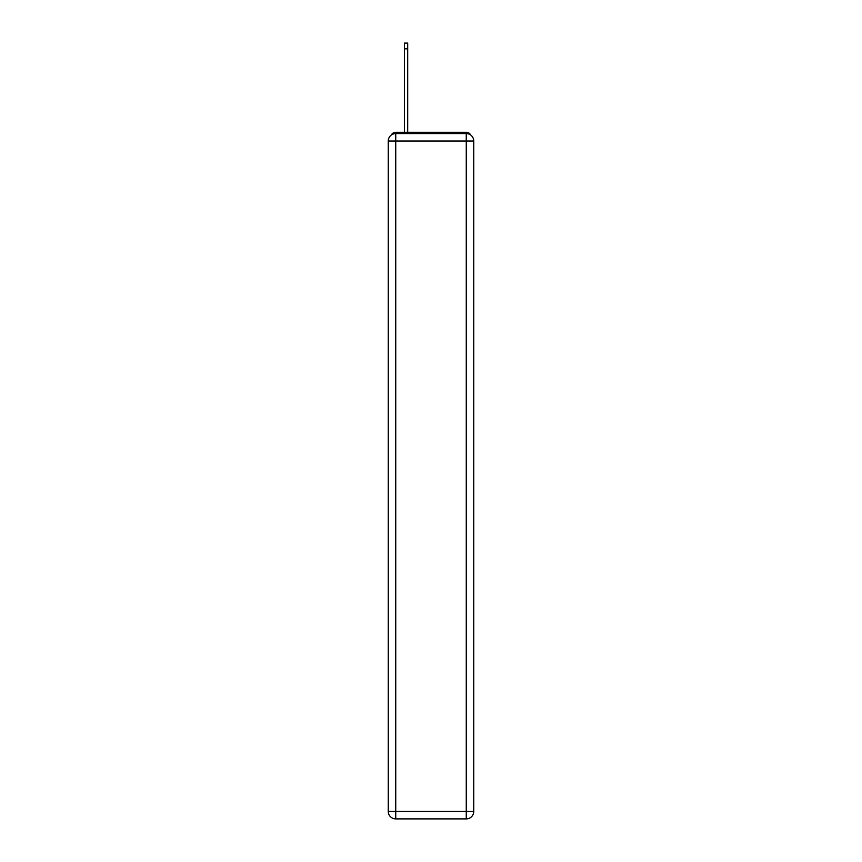 <?xml version="1.0" encoding="UTF-8"?>
<svg xmlns="http://www.w3.org/2000/svg" width="862" height="862" viewBox="0 0 862 862"><rect width="100%" height="100%" fill="white"/><g stroke="black" fill="none" stroke-linecap="round" stroke-linejoin="round"><path stroke-width="1.29" d="M470.695 135.022A4.989 4.989 0 0 0 466.267 132.317L395.733 132.317A4.989 4.989 0 0 0 391.305 135.022M395.733 132.317L404.461 132.317L404.461 43.1L407.694 43.1L407.694 132.317L411.562 132.317M450.438 132.317L466.267 132.317M395.733 133.567L466.267 133.567A7.478 7.478 0 0 1 473.744 141.045L473.744 811.422A7.478 7.478 0 0 1 466.267 818.9L395.733 818.9L395.733 811.422L466.267 811.422L466.267 141.045L395.733 141.045L395.733 811.422L388.256 811.422L388.256 141.045L395.733 141.045L395.733 133.567A7.478 7.478 0 0 0 388.256 141.045A7.478 7.478 0 0 1 395.733 133.567M388.256 811.422A7.478 7.478 0 0 0 395.733 818.9A7.478 7.478 0 0 1 388.256 811.422M466.267 818.9A7.478 7.478 0 0 0 473.744 811.422L466.267 811.422L466.267 818.9M473.744 141.045A7.478 7.478 0 0 0 466.267 133.567L466.267 141.045L473.744 141.045M404.461 48.832L407.694 48.832"/></g></svg>

